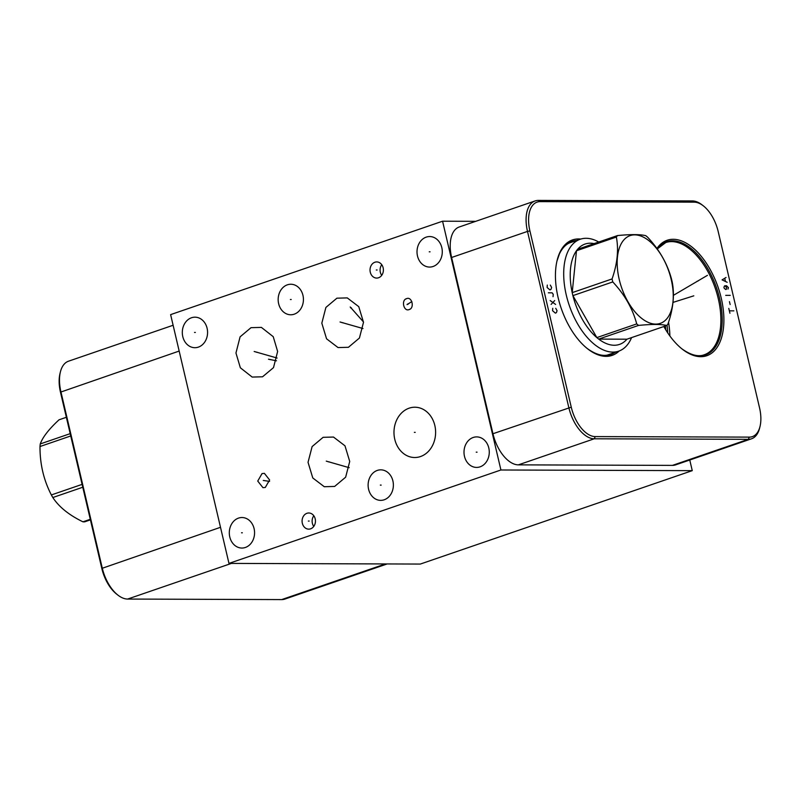 <?xml version="1.0" encoding="UTF-8"?>
<svg xmlns="http://www.w3.org/2000/svg" width="800" height="800" viewBox="0 0 800 800"><rect width="100%" height="100%" fill="white"/><g stroke="black" fill="none" stroke-linecap="round" stroke-linejoin="round"><path stroke-width="1.2" d="M529.92 230.93A30.52 16.44 -109 0 1 540.15 201.63L694.21 202.16A30.52 16.44 -109 0 1 703.42 205.91A30.52 16.44 -109 0 1 718.2 231.58L759.54 407.83A30.52 16.44 -109 0 1 760 426.54A30.52 16.44 -109 0 1 749.32 437.12L595.26 436.59A30.52 16.44 -109 0 1 571.26 407.18L529.92 230.93L527.5 231.41A32.3 17.4 -109 0 1 535.12 200.93A32.3 17.4 -109 0 1 538.33 200.41L692.39 200.94A32.3 17.4 -109 0 1 702.13 204.91L703.42 205.91M656.91 248.53A61.04 32.89 -109 0 1 706.39 263.26A61.04 32.89 -109 0 1 719.54 343.03A61.04 32.89 -109 0 1 682.35 349.2A61.04 32.89 -109 0 1 663.84 326.52M619.2 350.98A61.04 32.89 -109 0 1 587.68 348.87A61.04 32.89 -109 0 1 557.19 260.1A61.04 32.89 -109 0 1 559.78 252.6A61.04 32.89 -109 0 1 580.75 239.07M348.42 347.3L338.05 347.57L326.56 338.81L321.82 323.18L325.9 307.43L336.9 298.18L347.27 297.9L358.76 306.66L363.5 322.29L359.42 338.04L348.42 347.3M665.83 329.91A55.01 29.64 71 0 0 665.4 325.98M667.74 332.9A55.87 30.1 71 0 0 667.04 325.22M669.88 335.98A59.32 31.96 71 0 0 668.53 322.27M251.03 327.67L261.4 327.4L273.23 336.67L277.63 351.45L273.5 367.63L262.55 376.79L252.18 377.07L240.36 367.79L235.96 353.01L240.09 336.84L251.03 327.67M500.92 469.99L442.57 221.21L170.62 314.62L228.97 563.4L500.92 469.99L692.26 470.65L420.32 564.06L228.97 563.4M207.1 328.26A15.26 12.64 90.2 0 1 194.89 347.7A15.26 12.64 90.2 0 1 182.78 336.61A15.26 12.64 90.2 0 1 195 317.18A15.26 12.64 90.2 0 1 207.1 328.26M392.9 480.93A15.26 12.64 90.2 0 1 380.69 500.37A15.26 12.64 90.2 0 1 368.59 489.28A15.26 12.64 90.2 0 1 380.8 469.84A15.26 12.64 90.2 0 1 392.9 480.93M302.95 295.33A15.26 12.64 90.2 0 1 290.74 314.77A15.26 12.64 90.2 0 1 278.64 303.69A15.26 12.64 90.2 0 1 290.85 284.25A15.26 12.64 90.2 0 1 302.95 295.33M488.8 447.99A15.26 12.64 90.2 0 1 476.59 467.42A15.26 12.64 90.2 0 1 464.48 456.34A15.26 12.64 90.2 0 1 476.7 436.9A15.26 12.64 90.2 0 1 488.8 447.99M441.81 247.64A15.26 12.64 90.2 0 1 429.6 267.07A15.26 12.64 90.2 0 1 417.49 255.99A15.26 12.64 90.2 0 1 429.7 236.55A15.26 12.64 90.2 0 1 441.81 247.64M323.12 437.32L333.49 437.05L344.98 445.81L349.72 461.44L345.64 477.19L334.64 486.44L324.27 486.72L312.78 477.96L308.04 462.32L312.12 446.58L323.12 437.32M434.83 425.49A25.15 20.82 90.2 0 1 414.71 457.52A25.15 20.82 90.2 0 1 394.76 439.25A25.15 20.82 90.2 0 1 414.88 407.22A25.15 20.82 90.2 0 1 434.83 425.49M262.04 473.58L264.39 473.36L269.61 479.97L265.3 487.45L262.95 487.67L257.74 481.07L262.04 473.58M409.15 309.56C403.76 311.98 400.95 300 406.59 298.64C411.97 296.22 414.78 308.2 409.15 309.56L409.97 309.17M405.76 299.04L406.59 298.64M315.2 518.85A8.08 6.69 90.2 0 1 308.73 529.14A8.08 6.69 90.2 0 1 302.33 523.27A8.08 6.69 90.2 0 1 308.79 512.99A8.08 6.69 90.2 0 1 315.2 518.85M383.14 267.79A8.08 6.69 90.2 0 1 376.68 278.08A8.08 6.69 90.2 0 1 370.28 272.21A8.08 6.69 90.2 0 1 376.74 261.92A8.08 6.69 90.2 0 1 383.14 267.79M254.09 528.61A15.26 12.64 90.2 0 1 241.88 548.05A15.26 12.64 90.2 0 1 229.78 536.96A15.26 12.64 90.2 0 1 241.99 517.53A15.26 12.64 90.2 0 1 254.09 528.61M689.76 460.01L692.26 470.65M173.12 325.26L68.51 361.2A32.3 17.4 71 0 0 60.41 371.88L60.02 373.46A30.52 16.44 71 0 0 60.47 392.17L101.81 568.42A30.52 16.44 71 0 0 116.6 594.09L117.88 595.09A32.3 17.4 71 0 0 127.63 599.06L281.69 599.59A32.3 17.4 71 0 0 284.9 599.07L387.15 563.95M60.41 371.88A32.3 17.4 71 0 0 60.9 391.68L102.23 567.93A32.3 17.4 71 0 0 117.88 595.09M442.57 221.21L475.73 221.33M760 426.54L759.61 428.12A32.3 17.4 -109 0 1 751.51 438.8L675.62 464.87A32.3 17.4 -109 0 1 672.41 465.39L518.35 464.86A32.3 17.4 -109 0 1 492.96 433.73L451.62 257.48A32.3 17.4 -109 0 1 459.23 226.99L535.12 200.93M751.51 438.8A32.3 17.4 -109 0 1 748.3 439.32L594.24 438.79A32.3 17.4 -109 0 1 568.84 407.66L527.5 231.41L451.62 257.48M313.77 526.41A8.08 6.69 90.2 0 1 312.38 523.31A8.08 6.69 -89.8 0 1 313.81 515.75M381.72 275.34A8.08 6.69 90.2 0 1 380.33 272.24A8.08 6.69 -89.8 0 1 381.76 264.69M66.36 417.29L59.03 419.81C48.89 429.18 42.64 437.23 40.26 443.93A53.05 28.58 -109 0 0 40 446.52C39.9 463.99 43.69 480.13 51.36 494.94A53.05 28.58 -109 0 0 52.83 497.53C58.99 506.96 69.03 515.06 82.95 521.82A53.05 28.58 -109 0 0 83.83 521.84A53.05 28.58 -109 0 0 84.69 521.83L90.42 519.86M90.29 519.3L82.95 521.82M82.77 487.24L52.83 497.53M82.1 484.38L51.36 494.94M70.74 435.96L40 446.52M70.2 433.65L40.26 443.93M569.11 243.06L580.24 239.24A59.17 31.88 -109 0 0 566.29 295.09A59.17 31.88 71 0 0 618.69 351.16A59.17 31.88 71 0 0 631.57 337.61M580.24 239.24A59.17 31.88 -109 0 1 598.74 242.02M612.77 281.93L572.9 295.62A53.05 28.58 71 0 1 572.54 294.13A53.05 28.58 -109 0 1 572.2 292.64L612.07 278.94A53.05 28.58 71 0 0 612.41 280.44A53.05 28.58 71 0 0 612.77 281.93C624.64 294.59 632.62 308.58 636.72 323.91A53.05 28.58 71 0 0 638.58 325.41C651.86 324.11 661.27 324.14 666.8 325.51A53.05 28.58 71 0 0 667.96 324.02C673.26 308.72 674.69 294.76 672.23 282.13A53.05 28.58 71 0 0 671.89 280.64A53.05 28.58 71 0 0 671.53 279.15C667.43 263.82 659.45 249.83 647.58 237.17A53.05 28.58 71 0 0 645.73 235.67C640.2 234.3 630.79 234.27 617.5 235.57A53.05 28.58 71 0 0 616.35 237.06C618.8 249.69 617.38 263.65 612.07 278.94M616.35 237.06L576.48 250.75A53.05 28.58 71 0 0 572.2 292.64L576.48 250.75A53.05 28.58 -109 0 1 577.64 249.27L617.5 235.57M595.92 244.07A53.05 28.58 71 0 0 577.64 249.27M619.21 279.39A46.39 24.99 71 0 0 655.68 324.1A46.39 24.99 71 0 0 671.22 279.57A46.39 24.99 71 0 0 634.75 234.87A46.39 24.99 71 0 0 619.21 279.39M638.58 325.41L598.71 339.1L626.93 339.2A53.05 28.58 71 0 1 598.71 339.1A53.05 28.58 71 0 1 596.85 337.6A53.05 28.58 71 0 1 572.9 295.62L596.85 337.6L636.72 323.91M626.93 339.2L666.8 325.51M242.34 532.79L241.53 532.78M195.35 332.44L194.53 332.44M381.15 485.11L380.34 485.1M291.2 299.51L290.39 299.51M477.05 452.17L476.23 452.16M430.06 251.82L429.24 251.81M257.2 352.23L256.38 352.23M254.17 351.48L277.12 358.04M329.29 461.88L328.47 461.88M326.26 461.13L349.21 467.69M343.07 322.74L342.25 322.73M340.04 321.99L362.99 328.54M415.2 432.37L414.38 432.37M264.08 480.52L263.26 480.51M263.31 480.46L269.58 481.39M408.28 304.1L407.46 304.1M407.05 304.62L411.84 301.57M270.75 359.59L269.93 359.58M268.48 359.21L276.47 360.8M351.41 307.87L350.59 307.86M350.22 306.98L363.49 321.97M309.17 521.06L308.35 521.06M377.12 270L376.3 270M552.75 308.29L552.56 310.71L555.38 313.13L556.4 312.65L557.07 310.72L555.75 308.3M551.09 304.42L554.69 300.56M555.6 304.43L550.18 300.55M553.03 296.69L553.22 294.27L552.12 292.82L548.36 292.81M547.3 285.07L547.12 287.49L549.94 289.91L550.95 289.43L551.63 287.5L550.31 285.08M687.58 297.78L686.41 298.18L687.58 297.78M729.92 313.25L728.79 308.41M729.35 310.83L733.87 310.85M730.14 304.55L729.45 301.65M725.72 295.35L730.24 295.37M724.96 285.68L726.54 287.62L726.5 289.07L725.87 289.55L724.51 288.58L723.91 287.61L724.32 286.16L726.46 285.69L728.42 287.63L728.01 289.08M726.04 277.47L722.09 279.87L727.17 282.31M725.44 281.33L724.76 278.43M698.21 280.91L697.04 281.31M707.43 275.35L673.38 295.36M693.8 295.83L672.98 302.41M615.12 352.39A59.84 32.24 -109 0 1 587.24 348.52M557.05 260.64A59.84 32.24 -109 0 1 559.46 253.82A59.84 32.24 71 0 1 576.68 240.46M573.24 241.64A59.32 31.96 71 0 0 571.09 242.23C566.21 243.9 562.32 247.81 559.4 253.98L556.92 261.17M611.69 353.57A59.32 31.96 -109 0 1 609.63 354.43C606.44 355.7 599.01 357.15 586.81 348.19M681.48 348.52C693.68 357.48 701.12 356.02 704.3 354.75A59.32 31.96 -109 0 0 716.66 342.43A59.32 31.96 71 0 0 709.38 274.38A59.32 31.96 71 0 0 665.76 242.55L657.23 248.98M657.19 248.92A59.84 32.24 71 0 1 705.51 264.98A59.84 32.24 71 0 1 717.94 342.47A59.84 32.24 -109 0 1 681.91 348.85M101.81 568.42L220.51 527.3M60.47 392.17L179.17 351.06M281.69 599.59L385.47 563.94M127.63 599.06L231.41 563.41M540.15 201.63L538.33 200.41M571.26 407.18L492.96 433.73M595.26 436.59L594.24 438.79L518.35 464.86M749.32 437.12L748.3 439.32L672.41 465.39M694.21 202.16L692.39 200.94M607.56 354.99L618.69 351.16"/></g></svg>

